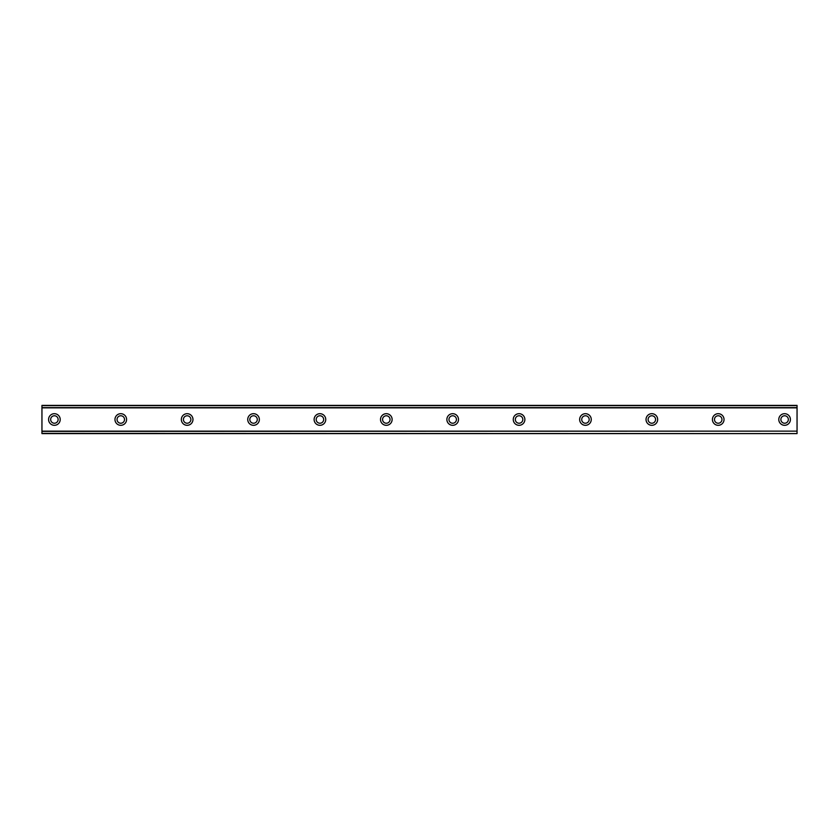<?xml version="1.0" encoding="UTF-8"?>
<svg xmlns="http://www.w3.org/2000/svg" width="839" height="839" viewBox="0 0 839 839"><rect width="100%" height="100%" fill="white"/><g stroke="black" fill="none" stroke-linecap="round" stroke-linejoin="round"><path stroke-width="1.26" d="M54.399 413.69A5.81 5.81 0 0 0 48.589 419.5A5.81 5.81 0 0 0 54.399 425.31A5.81 5.81 0 0 0 60.209 419.5A5.81 5.81 0 0 0 54.399 413.69M784.601 413.69A5.81 5.81 0 0 0 778.791 419.5A5.81 5.81 0 0 0 784.601 425.31A5.81 5.81 0 0 0 790.411 419.5A5.81 5.81 0 0 0 784.601 413.69M718.226 413.69A5.81 5.81 0 0 0 712.416 419.5A5.81 5.81 0 0 0 718.226 425.31A5.81 5.81 0 0 0 724.026 419.5A5.81 5.81 0 0 0 718.226 413.69M651.84 413.69A5.81 5.81 0 0 0 646.03 419.5A5.81 5.81 0 0 0 651.84 425.31A5.81 5.81 0 0 0 657.65 419.5A5.81 5.81 0 0 0 651.84 413.69M585.454 413.69A5.81 5.81 0 0 0 579.644 419.5A5.81 5.81 0 0 0 585.454 425.31A5.81 5.81 0 0 0 591.264 419.5A5.81 5.81 0 0 0 585.454 413.69M519.079 413.69A5.81 5.81 0 0 0 513.269 419.5A5.81 5.81 0 0 0 519.079 425.31A5.81 5.81 0 0 0 524.878 419.5A5.81 5.81 0 0 0 519.079 413.69M452.693 413.69A5.81 5.81 0 0 0 446.883 419.5A5.81 5.81 0 0 0 452.693 425.31A5.81 5.81 0 0 0 458.503 419.5A5.81 5.81 0 0 0 452.693 413.69M386.307 413.69A5.81 5.81 0 0 0 380.497 419.5A5.81 5.81 0 0 0 386.307 425.31A5.81 5.81 0 0 0 392.117 419.5A5.81 5.81 0 0 0 386.307 413.69M319.921 413.69A5.81 5.81 0 0 0 314.122 419.5A5.81 5.81 0 0 0 319.921 425.31A5.81 5.81 0 0 0 325.731 419.5A5.81 5.81 0 0 0 319.921 413.69M253.546 413.69A5.81 5.81 0 0 0 247.736 419.5A5.81 5.81 0 0 0 253.546 425.31A5.81 5.81 0 0 0 259.356 419.5A5.81 5.81 0 0 0 253.546 413.69M187.16 413.69A5.81 5.81 0 0 0 181.35 419.5A5.81 5.81 0 0 0 187.16 425.31A5.81 5.81 0 0 0 192.97 419.5A5.81 5.81 0 0 0 187.16 413.69M120.774 413.69A5.81 5.81 0 0 0 114.974 419.5A5.81 5.81 0 0 0 120.774 425.31A5.81 5.81 0 0 0 126.584 419.5A5.81 5.81 0 0 0 120.774 413.69M41.95 405.604L797.05 405.604L41.95 405.394L797.05 405.394L41.95 405.394L41.95 407.869L797.05 407.869L797.05 431.131L41.95 431.131L41.95 407.869M120.774 423.234A3.734 3.734 0 0 1 117.041 419.5A3.734 3.734 0 0 1 120.774 415.766A3.734 3.734 0 0 1 124.518 419.5A3.734 3.734 0 0 1 120.774 423.234M54.399 423.234A3.734 3.734 0 0 1 50.665 419.5A3.734 3.734 0 0 1 54.399 415.766A3.734 3.734 0 0 1 58.132 419.5A3.734 3.734 0 0 1 54.399 423.234M784.601 423.234A3.734 3.734 0 0 1 780.868 419.5A3.734 3.734 0 0 1 784.601 415.766A3.734 3.734 0 0 1 788.335 419.5A3.734 3.734 0 0 1 784.601 423.234M718.226 423.234A3.734 3.734 0 0 1 714.482 419.5A3.734 3.734 0 0 1 718.226 415.766A3.734 3.734 0 0 1 721.96 419.5A3.734 3.734 0 0 1 718.226 423.234M651.84 423.234A3.734 3.734 0 0 1 648.107 419.5A3.734 3.734 0 0 1 651.84 415.766A3.734 3.734 0 0 1 655.574 419.5A3.734 3.734 0 0 1 651.84 423.234M585.454 423.234A3.734 3.734 0 0 1 581.721 419.5A3.734 3.734 0 0 1 585.454 415.766A3.734 3.734 0 0 1 589.188 419.5A3.734 3.734 0 0 1 585.454 423.234M519.079 423.234A3.734 3.734 0 0 1 515.335 419.5A3.734 3.734 0 0 1 519.079 415.766A3.734 3.734 0 0 1 522.812 419.5A3.734 3.734 0 0 1 519.079 423.234M452.693 423.234A3.734 3.734 0 0 1 448.959 419.5A3.734 3.734 0 0 1 452.693 415.766A3.734 3.734 0 0 1 456.426 419.5A3.734 3.734 0 0 1 452.693 423.234M386.307 423.234A3.734 3.734 0 0 1 382.574 419.5A3.734 3.734 0 0 1 386.307 415.766A3.734 3.734 0 0 1 390.041 419.5A3.734 3.734 0 0 1 386.307 423.234M319.921 423.234A3.734 3.734 0 0 1 316.188 419.5A3.734 3.734 0 0 1 319.921 415.766A3.734 3.734 0 0 1 323.665 419.5A3.734 3.734 0 0 1 319.921 423.234M253.546 423.234A3.734 3.734 0 0 1 249.812 419.5A3.734 3.734 0 0 1 253.546 415.766A3.734 3.734 0 0 1 257.279 419.5A3.734 3.734 0 0 1 253.546 423.234M187.16 423.234A3.734 3.734 0 0 1 183.426 419.5A3.734 3.734 0 0 1 187.16 415.766A3.734 3.734 0 0 1 190.893 419.5A3.734 3.734 0 0 1 187.16 423.234M41.95 433.396L797.05 433.606L41.95 433.396L41.95 431.382L797.05 431.131M797.05 431.382L797.05 433.396M797.05 433.606L41.95 433.606L797.05 433.606M797.05 405.604L797.05 407.869M797.05 407.618L41.95 407.618"/></g></svg>
